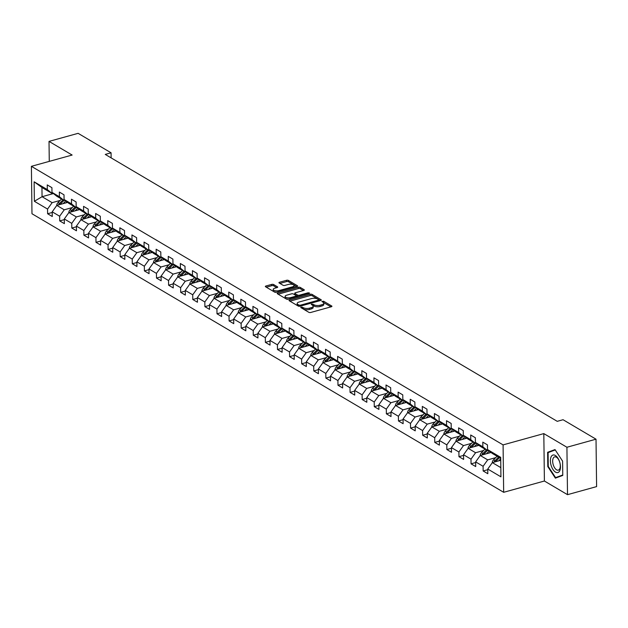 <?xml version="1.0" encoding="UTF-8"?>
<svg xmlns="http://www.w3.org/2000/svg" width="628" height="628" viewBox="0 0 628 628"><rect width="100%" height="100%" fill="white"/><g stroke="black" fill="none" stroke-linecap="round" stroke-linejoin="round"><path stroke-width="0.94" d="M301.032 307.014L300.765 307.547L308.85 312.328A1.374 0.549 -0.7 0 0 310.758 312.461L331.317 306.762A1.374 0.549 -0.7 0 0 331.929 306.291A1.374 0.549 -0.7 0 0 331.694 305.993L323.608 301.22L321.85 301.456L323.059 302.28A4.396 1.758 -0.7 0 1 323.797 303.238A4.396 1.758 -0.7 0 1 321.834 304.729L320.123 305.208A4.396 1.758 -0.7 0 1 314.031 304.784L311.653 304.07L311.229 304.399L312.43 305.224A4.396 1.758 -0.7 0 1 313.168 306.181A4.396 1.758 -0.7 0 1 311.213 307.673L309.502 308.152A4.396 1.758 -0.7 0 1 303.41 307.728L301.032 307.014M273.627 284.539A1.374 0.549 -0.7 0 0 271.728 284.406L265.958 285.999A1.374 0.549 -0.7 0 0 265.346 286.47A1.374 0.549 -0.7 0 0 265.573 286.768L274.562 292.075A1.374 0.549 -0.7 0 0 276.461 292.208L297.02 286.509A1.374 0.549 -0.7 0 0 297.633 286.046A1.374 0.549 -0.7 0 0 297.405 285.74L288.425 280.441A1.374 0.549 -0.7 0 0 286.517 280.308L279.546 282.239A1.374 0.549 -0.7 0 0 278.934 282.702A1.374 0.549 -0.7 0 0 279.17 283L283.016 285.269A1.374 0.549 -0.7 0 0 284.916 285.402L288.37 284.445A3.674 1.468 -0.7 0 1 292.13 284.335A3.674 1.468 -0.7 0 1 294.077 285.607A3.674 1.468 -0.7 0 1 292.444 286.855L278.911 290.607A3.674 1.468 -0.7 0 1 275.15 290.717A3.674 1.468 -0.7 0 1 273.204 289.445A3.674 1.468 -0.7 0 1 274.836 288.197L277.089 287.577A1.374 0.549 -0.7 0 0 277.702 287.106A1.374 0.549 -0.7 0 0 277.474 286.808L273.627 284.539L273.643 285.819A1.374 0.549 -0.7 0 0 271.743 285.685L266.296 287.192M72.134 155.045L49.023 141.394L78.115 133.332L111.078 152.8L105.253 154.41L557.24 421.333L563.057 419.724L596.019 439.192L566.927 447.254L543.817 433.603L503.083 444.891L31.4 166.326L72.134 155.045M289.634 299.98A1.374 0.549 -0.7 0 0 289.021 300.451A1.374 0.549 -0.7 0 0 289.249 300.749L298.229 306.056A1.374 0.549 -0.7 0 0 300.137 306.189L320.696 300.49A1.374 0.549 -0.7 0 0 321.308 300.027A1.374 0.549 -0.7 0 0 321.081 299.721L312.092 294.422A1.374 0.549 -0.7 0 0 310.193 294.289L289.634 299.98L289.641 300.985M286.392 299.061L277.411 293.763A1.374 0.549 -0.7 0 1 277.184 293.457A1.374 0.549 -0.7 0 1 277.796 292.993L298.355 287.294A1.374 0.549 -0.7 0 1 300.255 287.428L304.101 289.696A1.374 0.549 -0.7 0 1 304.337 289.995A1.374 0.549 -0.7 0 1 303.724 290.466L295.38 292.774A1.374 0.549 -0.7 0 0 294.767 293.245A1.374 0.549 -0.7 0 0 295.003 293.543L297.554 295.05A1.374 0.549 -0.7 0 0 299.454 295.184L308.136 292.774L309.628 293.08L309.204 293.402L288.299 299.195A1.374 0.549 -0.7 0 1 286.392 299.061M503.083 444.891L503.664 492.305L31.981 213.748L31.4 166.326M52.21 212.476L47.61 213.756L52.265 216.503L52.203 211.824L59.652 216.22L59.707 220.899L64.362 223.647L64.307 218.968L71.749 223.364L71.804 228.043L76.459 230.79L76.404 226.111L83.846 230.507L83.901 235.186L88.556 237.934L88.501 233.255L95.943 237.651L96.005 242.329L100.653 245.077L100.598 240.398L108.047 244.802L108.102 249.473L112.757 252.228L112.695 247.55L120.144 251.946L120.199 256.624L124.854 259.372L124.799 254.693L132.241 259.089L132.296 263.768L136.951 266.515L136.896 261.837L144.338 266.233L144.401 270.911L149.048 273.659L148.993 268.98L156.435 273.376L156.498 278.055L161.145 280.802L161.09 276.124L168.54 280.52L168.594 285.198L173.25 287.946L173.187 283.275L180.636 287.671L180.691 292.35L185.346 295.097L185.291 290.419L192.733 294.815L192.788 299.493L197.443 302.241L197.388 297.562L204.83 301.958L204.893 306.637L209.54 309.384L209.485 304.706L216.927 309.102L216.99 313.78L221.645 316.528L221.582 311.849L229.032 316.245L229.087 320.924L233.742 323.671L233.679 318.993L241.128 323.396L241.183 328.067L245.838 330.815L245.784 326.144L253.225 330.54L253.28 335.219L257.935 337.966L257.88 333.287L265.322 337.683L265.385 342.362L270.032 345.11L269.977 340.431L277.419 344.827L277.482 349.506L282.137 352.253L282.074 347.574L289.524 351.97L289.579 356.649L294.234 359.397L294.171 354.718L301.621 359.114L301.675 363.793L306.331 366.54L306.276 361.861L313.717 366.265L313.772 370.936L318.427 373.691L318.372 369.013L325.814 373.409L325.877 378.087L330.524 380.835L330.469 376.156L337.919 380.552L337.974 385.231L342.629 387.978L342.566 383.3L350.016 387.696L350.071 392.374L354.726 395.122L354.663 390.443L362.113 394.839L362.168 399.518L366.823 402.265L366.768 397.587L374.209 401.983L374.264 406.661L378.92 409.409L378.865 404.738L386.306 409.134L386.369 413.813L391.016 416.56L390.961 411.882L398.411 416.278L398.466 420.956L403.121 423.704L403.058 419.025L410.508 423.421L410.563 428.1L415.218 430.847L415.163 426.169L422.605 430.565L422.66 435.243L427.315 437.991L427.26 433.312L434.702 437.708L434.757 442.387L439.412 445.134L439.357 440.456L446.798 444.86L446.861 449.53L451.508 452.278L451.454 447.607L458.903 452.003L458.958 456.682L463.613 459.429L463.55 454.75L471 459.147L471.055 463.825L475.71 466.573L475.655 461.894L483.097 466.29L483.152 470.969L487.807 473.716L487.752 469.038L500.932 476.825L500.697 457.349L487.509 449.562L487.454 444.883L482.799 442.136L482.861 446.814L487.579 450.645L480.13 446.249L475.412 442.418L475.357 437.74L470.702 434.992L470.757 439.671L475.475 443.501L468.033 439.105L463.315 435.267L463.26 430.596L458.605 427.841L458.66 432.519L463.378 436.358L455.936 431.962L451.218 428.123L451.163 423.445L446.508 420.697L446.563 425.376L451.281 429.214L443.839 424.818L439.121 420.98L439.058 416.301L434.411 413.554L434.466 418.232L439.184 422.071L431.734 417.675L427.016 413.836L426.962 409.158L422.306 406.41L422.369 411.089L427.087 414.92L419.637 410.524L414.92 406.693L414.865 402.014L410.21 399.267L410.265 403.945L414.982 407.776L407.541 403.38L402.823 399.549L402.768 394.871L398.113 392.123L398.168 396.794L402.886 400.633L395.444 396.237L390.726 392.398L390.671 387.719L386.016 384.972L386.071 389.65L390.789 393.489L383.347 389.093L378.629 385.254L378.566 380.576L373.919 377.828L373.974 382.507L378.692 386.346L371.242 381.95L366.524 378.111L366.469 373.432L361.814 370.685L361.877 375.363L366.595 379.202L359.145 374.798L354.428 370.967L354.373 366.289L349.718 363.541L349.772 368.22L354.49 372.051L347.049 367.655L342.331 363.824L342.276 359.145L337.621 356.398L337.676 361.076L342.393 364.907L334.952 360.511L330.234 356.673L330.171 352.002L325.524 349.254L325.579 353.925L330.297 357.764L322.855 353.368L318.137 349.529L318.074 344.851L313.427 342.103L313.482 346.782L318.2 350.62L310.75 346.224L306.032 342.386L305.977 337.707L301.322 334.959L301.385 339.638L306.103 343.477L298.653 339.081L293.935 335.242L293.88 330.564L289.225 327.816L289.28 332.495L293.998 336.333L286.556 331.929L281.839 328.099L281.784 323.42L277.129 320.673L277.184 325.351L281.901 329.182L274.46 324.786L269.742 320.955L269.679 316.276L265.032 313.529L265.087 318.2L269.805 322.038L262.363 317.642L257.645 313.804L257.582 309.133L252.927 306.378L252.99 311.056L257.708 314.895L250.258 310.499L245.54 306.66L245.485 301.982L240.83 299.234L240.893 303.913L245.611 307.751L238.161 303.355L233.443 299.517L233.388 294.838L228.733 292.091L228.788 296.769L233.506 300.608L226.064 296.212L221.346 292.373L221.291 287.695L216.636 284.947L216.691 289.626L221.409 293.457L213.967 289.061L209.25 285.23L209.187 280.551L204.54 277.804L204.595 282.482L209.312 286.313L201.863 281.917L197.153 278.086L197.09 273.408L192.435 270.66L192.498 275.331L197.216 279.17L189.766 274.774L185.048 270.935L184.993 266.256L180.338 263.509L180.401 268.187L185.119 272.026L177.669 267.63L172.951 263.791L172.896 259.113L168.241 256.365L168.296 261.044L173.014 264.883L165.572 260.487L160.854 256.648L160.799 251.969L156.144 249.222L156.199 253.9L160.917 257.739L153.475 253.335L148.757 249.504L148.695 244.826L144.048 242.078L144.102 246.757L148.82 250.588L141.371 246.192L136.653 242.361L136.598 237.682L131.943 234.935L132.006 239.613L136.723 243.444L129.274 239.048L124.556 235.21L124.501 230.539L119.846 227.791L119.909 232.462L124.619 236.301L117.177 231.905L112.459 228.066L112.404 223.387L107.749 220.64L107.804 225.319L112.522 229.157L105.08 224.761L100.362 220.923L100.307 216.244L95.652 213.496L95.707 218.175L100.425 222.014L92.983 217.618L88.265 213.779L88.203 209.1L83.555 206.353L83.61 211.032L88.328 214.87L80.879 210.466L76.161 206.636L76.106 201.957L71.451 199.209L71.513 203.888L76.231 207.719L68.782 203.323L64.064 199.492L64.009 194.813L59.354 192.066L59.409 196.737L64.127 200.575L56.685 196.179L51.967 192.341L51.912 187.67L47.257 184.915L47.312 189.593L52.03 193.432L41.95 187.482L42.06 196.705L52.148 202.656L60.139 200.442M47.61 213.756L47.555 209.077L34.367 201.29L34.132 181.806L47.312 189.593M51.967 192.341L59.409 196.737M64.064 199.492L71.513 203.888M76.161 206.636L83.61 211.032M88.265 213.779L95.707 218.175M100.362 220.923L107.804 225.319M112.459 228.066L119.909 232.462M124.556 235.21L132.006 239.613M136.653 242.361L144.102 246.757M148.757 249.504L156.199 253.9M160.854 256.648L168.296 261.044M172.951 263.791L180.401 268.187M185.048 270.935L192.498 275.331M197.153 278.086L204.595 282.482M209.25 285.23L216.691 289.626M221.346 292.373L228.788 296.769M233.443 299.517L240.893 303.913M245.54 306.66L252.99 311.056M257.645 313.804L265.087 318.2M269.742 320.955L277.184 325.351M281.839 328.099L289.28 332.495M293.935 335.242L301.385 339.638M306.032 342.386L313.482 346.782M318.137 349.529L325.579 353.925M330.234 356.673L337.676 361.076M342.331 363.824L349.772 368.22M354.428 370.967L361.877 375.363M366.524 378.111L373.974 382.507M378.629 385.254L386.071 389.65M390.726 392.398L398.168 396.794M402.823 399.549L410.265 403.945M414.92 406.693L422.369 411.089M427.016 413.836L434.466 418.232M439.121 420.98L446.563 425.376M451.218 428.123L458.66 432.519M463.315 435.267L470.757 439.671M475.412 442.418L482.861 446.814M72.236 207.585L64.244 209.807L56.795 205.403L67.643 202.397M65.077 200.316L64.127 200.575M56.795 205.403L52.203 211.824M64.244 209.807L59.652 216.22M84.333 214.737L76.341 216.95L68.899 212.554L79.748 209.548M77.181 207.46L76.231 207.719M68.899 212.554L64.307 218.968M76.341 216.95L71.749 223.364M96.437 221.88L88.438 224.094L80.996 219.698L91.845 216.691M89.278 214.603L88.328 214.87M80.996 219.698L76.404 226.111M88.438 224.094L83.846 230.507M108.534 229.024L100.535 231.237L93.093 226.841L103.942 223.835M101.375 221.747L100.425 222.014M93.093 226.841L88.501 233.255M100.535 231.237L95.943 237.651M120.631 236.167L112.64 238.381L105.19 233.985L116.039 230.978M113.472 228.89L112.522 229.157M105.19 233.985L100.598 240.398M112.64 238.381L108.047 244.802M132.728 243.311L124.737 245.524L117.287 241.128L128.136 238.122M125.576 236.042L124.619 236.301M117.287 241.128L112.695 247.55M124.737 245.524L120.144 251.946M144.825 250.454L136.833 252.676L129.392 248.28L140.24 245.273M137.673 243.185L136.723 243.444M129.392 248.28L124.799 254.693M136.833 252.676L132.241 259.089M156.929 257.606L148.93 259.819L141.488 255.423L152.337 252.417M149.77 250.329L148.82 250.588M141.488 255.423L136.896 261.837M148.93 259.819L144.338 266.233M169.026 264.749L161.027 266.963L153.585 262.567L164.434 259.56M161.867 257.472L160.917 257.739M153.585 262.567L148.993 268.98M161.027 266.963L156.435 273.376M181.123 271.893L173.132 274.106L165.682 269.71L176.531 266.704M173.964 264.616L173.014 264.883M165.682 269.71L161.09 276.124M173.132 274.106L168.54 280.52M193.22 279.036L185.229 281.25L177.779 276.854L188.628 273.847M186.069 271.759L185.119 272.026M177.779 276.854L173.187 283.275M185.229 281.25L180.636 287.671M205.317 286.18L197.325 288.401L189.884 283.997L200.732 280.991M198.165 278.911L197.216 279.17M189.884 283.997L185.291 290.419M197.325 288.401L192.733 294.815M217.421 293.331L209.422 295.545L201.981 291.149L212.829 288.142M210.262 286.054L209.312 286.313M201.981 291.149L197.388 297.562M209.422 295.545L204.83 301.958M229.518 300.474L221.519 302.688L214.077 298.292L224.926 295.286M222.359 293.197L221.409 293.457M214.077 298.292L209.485 304.706M221.519 302.688L216.927 309.102M241.615 307.618L233.624 309.832L226.174 305.436L237.023 302.429M234.456 300.341L233.506 300.608M226.174 305.436L221.582 311.849M233.624 309.832L229.032 316.245M253.712 314.761L245.721 316.975L238.271 312.579L249.128 309.573M246.561 307.485L245.611 307.751M238.271 312.579L233.679 318.993M245.721 316.975L241.128 323.396M265.809 321.905L257.818 324.119L250.376 319.723L261.224 316.716M258.658 314.628L257.708 314.895M250.376 319.723L245.784 326.144M257.818 324.119L253.225 330.54M277.914 329.048L269.914 331.27L262.473 326.866L273.321 323.867M270.754 321.779L269.805 322.038M262.473 326.866L257.88 333.287M269.914 331.27L265.322 337.683M290.01 336.2L282.019 338.414L274.569 334.018L285.418 331.011M282.851 328.923L281.901 329.182M274.569 334.018L269.977 340.431M282.019 338.414L277.419 344.827M302.107 343.343L294.116 345.557L286.666 341.161L297.515 338.154M294.948 336.066L293.998 336.333M286.666 341.161L282.074 347.574M294.116 345.557L289.524 351.97M314.204 350.487L306.213 352.701L298.763 348.305L309.62 345.298M307.053 343.21L306.103 343.477M298.763 348.305L294.171 354.718M306.213 352.701L301.621 359.114M326.301 357.63L318.31 359.844L310.868 355.448L321.717 352.441M319.15 350.353L318.2 350.62M310.868 355.448L306.276 361.861M318.31 359.844L313.717 366.265M338.406 364.774L330.406 366.988L322.965 362.591L333.813 359.585M331.246 357.505L330.297 357.764M322.965 362.591L318.372 369.013M330.406 366.988L325.814 373.409M350.502 371.917L342.511 374.139L335.062 369.743L345.91 366.736M343.343 364.648L342.393 364.907M335.062 369.743L330.469 376.156M342.511 374.139L337.919 380.552M362.599 379.069L354.608 381.282L347.158 376.886L358.007 373.88M355.44 371.792L354.49 372.051M347.158 376.886L342.566 383.3M354.608 381.282L350.016 387.696M374.696 386.212L366.705 388.426L359.263 384.03L370.112 381.023M367.545 378.935L366.595 379.202M359.263 384.03L354.663 390.443M366.705 388.426L362.113 394.839M386.793 393.356L378.802 395.569L371.36 391.173L382.209 388.167M379.642 386.079L378.692 386.346M371.36 391.173L366.768 397.587M378.802 395.569L374.209 401.983M398.898 400.499L390.899 402.713L383.457 398.317L394.306 395.31M391.739 393.222L390.789 393.489M383.457 398.317L378.865 404.738M390.899 402.713L386.306 409.134M410.995 407.643L403.003 409.864L395.554 405.46L406.402 402.454M403.835 400.374L402.886 400.633M395.554 405.46L390.961 411.882M403.003 409.864L398.411 416.278M423.091 414.794L415.1 417.008L407.65 412.612L418.499 409.605M415.932 407.517L414.982 407.776M407.65 412.612L403.058 419.025M415.1 417.008L410.508 423.421M435.188 421.938L427.197 424.151L419.755 419.755L430.604 416.749M428.037 414.661L427.087 414.92M419.755 419.755L415.163 426.169M427.197 424.151L422.605 430.565M447.285 429.081L439.294 431.295L431.852 426.899L442.701 423.892M440.134 421.804L439.184 422.071M431.852 426.899L427.26 433.312M439.294 431.295L434.702 437.708M459.39 436.225L451.391 438.438L443.949 434.042L454.798 431.036M452.231 428.948L451.281 429.214M443.949 434.042L439.357 440.456M451.391 438.438L446.798 444.86M471.487 443.368L463.495 445.582L456.046 441.186L466.894 438.179M464.328 436.091L463.378 436.358M456.046 441.186L451.454 447.607M463.495 445.582L458.903 452.003M483.584 450.512L475.592 452.733L468.143 448.329L478.991 445.33M476.424 443.242L475.475 443.501M468.143 448.329L463.55 454.75M475.592 452.733L471 459.147M495.68 457.663L487.689 459.877L480.247 455.481L491.096 452.474M488.529 450.386L487.579 450.645M480.247 455.481L475.655 461.894M487.689 459.877L483.097 466.29M500.822 467.632L492.344 462.624L500.736 460.3M500.712 458.401L492.226 453.392L487.509 449.562M492.344 462.624L487.752 469.038M543.817 433.603L544.398 481.017L567.508 494.668L566.927 447.254M567.508 494.668L596.6 486.606L596.019 439.192M49.023 141.394L49.267 161.38M544.398 481.017L503.664 492.305M111.132 157.887L111.078 152.8M53.451 193.55L42.06 196.705L34.367 201.29M52.98 193.165L52.03 193.432M34.132 181.806L41.95 187.482M52.148 202.656L47.555 209.077M487.76 469.689L483.152 470.969M475.663 462.546L471.055 463.825M463.558 455.402L458.958 456.682M451.461 448.259L446.861 449.53M439.365 441.115L434.757 442.387M427.268 433.972L422.66 435.243M415.171 426.82L410.563 428.1M403.066 419.677L398.466 420.956M390.969 412.533L386.369 413.813M378.872 405.39L374.264 406.661M366.776 398.246L362.168 399.518M354.679 391.095L350.071 392.374M342.574 383.951L337.974 385.231M330.477 376.808L325.877 378.087M318.38 369.664L313.772 370.936M306.283 362.521L301.675 363.793M294.179 355.377L289.579 356.649M282.082 348.226L277.482 349.506M269.985 341.083L265.385 342.362M257.888 333.939L253.28 335.219M245.791 326.796L241.183 328.067M233.687 319.652L229.087 320.924M221.59 312.509L216.99 313.78M209.493 305.357L204.893 306.637M197.396 298.214L192.788 299.493M185.299 291.07L180.691 292.35M173.195 283.927L168.594 285.198M161.098 276.783L156.498 278.055M149.001 269.632L144.401 270.911M136.904 262.488L132.296 263.768M124.807 255.345L120.199 256.624M112.702 248.201L108.102 249.473M100.606 241.058L96.005 242.329M88.509 233.914L83.901 235.186M76.412 226.763L71.804 228.043M64.315 219.619L59.707 220.899M555.019 449.577L547.624 452.301L547.797 466.58L555.372 478.144L562.766 475.42L562.594 461.14L555.019 449.577M61.246 158.06L59.362 158.578M555.254 449.938L552.514 450.967M548.275 466.447L547.797 466.58M552.514 450.943L547.624 452.301M301.95 308.254L303.426 309.007A4.396 1.758 -0.7 0 0 309.518 309.431L309.502 308.152M313.168 306.181L313.184 307.461A4.396 1.758 -0.7 0 1 311.229 308.96L309.518 309.431M323.797 303.238L323.812 304.517A4.396 1.758 -0.7 0 1 321.85 306.017L320.139 306.488A4.396 1.758 -0.7 0 1 314.047 306.064L312.563 305.302M330.995 306.849L323.185 302.358M320.374 300.577L312.108 295.702A1.374 0.549 -0.7 0 0 310.208 295.568L289.971 301.173M298.991 305.114L300.325 305.208L318.372 300.208L318.804 299.886L317.54 299.022A4.396 1.758 -0.7 0 0 311.449 298.598L299.109 302.013A4.396 1.758 -0.7 0 0 297.154 303.505A4.396 1.758 -0.7 0 0 297.892 304.462L298.991 305.114L299.007 306.268M297.154 303.505L297.17 304.784A4.396 1.758 -0.7 0 0 297.908 305.75L297.892 304.462M298.724 306.229L297.908 305.75M278.133 294.187L298.371 288.574L298.355 287.294M303.395 290.552L300.27 288.707A1.374 0.549 -0.7 0 0 298.371 288.574M294.767 293.245L294.783 294.524A1.374 0.549 -0.7 0 0 295.019 294.822L297.57 296.33A1.374 0.549 -0.7 0 0 298.033 296.502M286.729 295.176A3.674 1.468 -0.7 0 0 285.096 296.424A3.674 1.468 -0.7 0 0 287.043 297.688A3.674 1.468 -0.7 0 0 290.803 297.578L295.568 296.259A1.374 0.549 -0.7 0 0 296.18 295.788A1.374 0.549 -0.7 0 0 295.953 295.49L293.402 293.983A1.374 0.549 -0.7 0 0 291.502 293.849L286.729 295.176M285.096 296.424L285.112 297.703A3.674 1.468 -0.7 0 0 288.55 299.124M276.767 287.663L273.643 285.819M273.204 289.445L273.219 290.725A3.674 1.468 -0.7 0 0 276.658 292.153M293.896 287.373A3.674 1.468 -0.7 0 0 294.092 286.886L294.077 285.607M296.699 286.596L288.44 281.721A1.374 0.549 -0.7 0 0 286.533 281.587L279.892 283.424M498.64 460.881L500.712 458.785M492.226 462.781A3.705 2.834 -59.4 0 1 493.577 459.782L497.078 456.258M495.523 461.745A3.705 2.834 -59.4 0 1 495.987 461.203L499.48 457.679M498.546 457.129L495.052 460.654A3.705 2.834 120.6 0 0 494.048 462.153M551.015 457.051A9.09 4.584 -105.5 0 0 552.993 469.524A9.09 4.584 -105.5 0 0 559.846 470.537A9.09 4.584 -105.5 0 0 557.86 458.071A9.09 4.584 -105.5 0 0 551.015 457.051M553.142 458.393A6.884 3.47 -105.5 0 0 553.786 466.243A6.884 3.47 -105.5 0 0 558.323 470.137A6.884 3.47 -105.5 0 0 559.831 468.606A6.884 3.47 -105.5 0 0 559.187 460.764A6.884 3.47 -105.5 0 0 554.65 456.87A6.884 3.47 -105.5 0 0 553.142 458.393M562.766 475.42L555.599 477.633L548.26 466.431L548.095 452.592L555.262 449.962L562.594 461.156M562.759 474.996L555.599 477.633M489.298 452.969L490.374 451.885M486.543 453.73L489.267 450.983M480.13 455.638A3.705 2.834 -59.4 0 1 481.48 452.639L484.973 449.114M483.427 454.594A3.705 2.834 -59.4 0 1 483.89 454.052L487.383 450.535M486.449 449.986L482.956 453.502A3.705 2.834 120.6 0 0 481.951 455.002M477.202 445.825L478.277 444.742M474.446 446.587L477.17 443.839M468.033 448.494A3.705 2.834 -59.4 0 1 469.383 445.488L472.876 441.971M471.33 447.45A3.705 2.834 -59.4 0 1 471.785 446.908L475.278 443.384M474.352 442.834L470.859 446.359A3.705 2.834 120.6 0 0 469.854 447.858M465.105 438.682L466.172 437.598M462.341 439.443L465.065 436.695M455.928 441.351A3.705 2.834 -59.4 0 1 457.286 438.344L460.779 434.819M459.225 440.306A3.705 2.834 -59.4 0 1 459.688 439.765L463.181 436.24M462.255 435.691L458.762 439.215A3.705 2.834 120.6 0 0 457.757 440.715M453.008 431.53L454.075 430.455M450.245 432.3L452.969 429.552M443.831 434.207A3.705 2.834 -59.4 0 1 445.189 431.2L448.682 427.676M447.128 433.163A3.705 2.834 -59.4 0 1 447.591 432.621L451.085 429.097M450.15 428.547L446.657 432.072A3.705 2.834 120.6 0 0 445.66 433.571M440.903 424.387L441.979 423.303M438.148 425.156L440.872 422.409M431.734 427.064A3.705 2.834 -59.4 0 1 433.085 424.057L436.578 420.532M435.031 426.02A3.705 2.834 -59.4 0 1 435.494 425.478L438.988 421.953M438.054 421.404L434.56 424.928A3.705 2.834 120.6 0 0 433.555 426.428M428.806 417.243L429.882 416.16M426.051 418.005L428.775 415.265M419.637 419.912A3.705 2.834 -59.4 0 1 420.988 416.914L424.481 413.389M422.934 418.868A3.705 2.834 -59.4 0 1 423.39 418.334L426.891 414.81M425.957 414.26L422.463 417.785A3.705 2.834 120.6 0 0 421.459 419.276M416.709 410.1L417.785 409.016M413.954 410.861L416.678 408.114M407.541 412.769A3.705 2.834 -59.4 0 1 408.891 409.762L412.384 406.245M410.838 411.725A3.705 2.834 -59.4 0 1 411.293 411.183L414.786 407.666M413.86 407.117L410.367 410.634A3.705 2.834 120.6 0 0 409.362 412.133M404.613 402.956L405.68 401.873M401.849 403.718L404.573 400.97M395.436 405.625A3.705 2.834 -59.4 0 1 396.794 402.619L400.287 399.094M398.733 404.581A3.705 2.834 -59.4 0 1 399.196 404.04L402.689 400.515M401.763 399.965L398.27 403.49A3.705 2.834 120.6 0 0 397.265 404.989M392.516 395.813L393.583 394.729M389.752 396.574L392.476 393.827M383.339 398.482A3.705 2.834 -59.4 0 1 384.697 395.475L388.19 391.951M386.636 397.438A3.705 2.834 -59.4 0 1 387.099 396.896L390.592 393.371M389.658 392.822L386.165 396.346A3.705 2.834 120.6 0 0 385.168 397.846M380.411 388.661L381.486 387.586M377.656 389.431L380.38 386.683M371.242 391.338A3.705 2.834 -59.4 0 1 372.592 388.332L376.086 384.807M374.539 390.294A3.705 2.834 -59.4 0 1 375.002 389.752L378.496 386.228M377.561 385.678L374.068 389.203A3.705 2.834 120.6 0 0 373.063 390.702M368.314 381.518L369.39 380.435M365.559 382.287L368.283 379.54M359.145 384.195A3.705 2.834 -59.4 0 1 360.496 381.188L363.989 377.664M362.442 383.151A3.705 2.834 -59.4 0 1 362.898 382.609L366.399 379.084M365.465 378.535L361.971 382.06A3.705 2.834 120.6 0 0 360.967 383.559M356.217 374.374L357.293 373.291M353.462 375.136L356.186 372.388M347.049 377.043A3.705 2.834 -59.4 0 1 348.399 374.045L351.892 370.52M350.346 375.999A3.705 2.834 -59.4 0 1 350.801 375.458L354.294 371.941M353.368 371.391L349.875 374.908A3.705 2.834 120.6 0 0 348.87 376.408M344.12 367.231L345.188 366.148M341.357 367.992L344.081 365.245M334.944 369.9A3.705 2.834 -59.4 0 1 336.302 366.893L339.795 363.377M338.241 368.856A3.705 2.834 -59.4 0 1 338.704 368.314L342.197 364.79M341.271 364.24L337.77 367.765A3.705 2.834 120.6 0 0 336.773 369.264M332.024 360.087L333.091 359.004M329.26 360.849L331.984 358.101M322.847 362.756A3.705 2.834 -59.4 0 1 324.205 359.75L327.698 356.225M326.144 361.712A3.705 2.834 -59.4 0 1 326.607 361.171L330.1 357.646M329.166 357.096L325.673 360.621A3.705 2.834 120.6 0 0 324.676 362.121M319.919 352.944L320.994 351.861M317.164 353.705L319.887 350.958M310.75 355.613A3.705 2.834 -59.4 0 1 312.1 352.606L315.594 349.082M314.047 354.569A3.705 2.834 -59.4 0 1 314.51 354.027L318.004 350.502M317.069 349.953L313.576 353.478A3.705 2.834 120.6 0 0 312.571 354.977M307.822 345.793L308.898 344.709M305.067 346.562L307.791 343.814M298.653 348.469A3.705 2.834 -59.4 0 1 300.003 345.463L303.497 341.938M301.95 347.425A3.705 2.834 -59.4 0 1 302.406 346.884L305.907 343.359M304.973 342.81L301.479 346.334A3.705 2.834 120.6 0 0 300.474 347.834M295.725 338.649L296.801 337.566M292.97 339.418L295.694 336.671M286.549 341.318A3.705 2.834 -59.4 0 1 287.907 338.319L291.4 334.795M289.853 340.282A3.705 2.834 -59.4 0 1 290.309 339.74L293.802 336.216M292.876 335.666L289.382 339.191A3.705 2.834 120.6 0 0 288.378 340.69M283.628 331.506L284.696 330.422M280.865 332.267L283.589 329.519M274.452 334.175A3.705 2.834 -59.4 0 1 275.81 331.176L279.303 327.651M277.749 333.13A3.705 2.834 -59.4 0 1 278.212 332.589L281.705 329.072M280.779 328.523L277.278 332.039A3.705 2.834 120.6 0 0 276.281 333.539M271.531 324.362L272.599 323.279M268.768 325.123L271.492 322.376M262.355 327.031A3.705 2.834 -59.4 0 1 263.713 324.024L267.206 320.508M265.652 325.987A3.705 2.834 -59.4 0 1 266.115 325.445L269.608 321.921M268.674 321.371L265.181 324.896A3.705 2.834 120.6 0 0 264.184 326.395M259.427 317.219L260.502 316.135M256.671 317.98L259.395 315.232M250.258 319.887A3.705 2.834 -59.4 0 1 251.608 316.881L255.101 313.356M253.555 318.843A3.705 2.834 -59.4 0 1 254.018 318.302L257.511 314.777M256.577 314.228L253.084 317.752A3.705 2.834 120.6 0 0 252.079 319.252M247.33 310.067L248.405 308.992M244.575 310.836L247.299 308.089M238.161 312.744A3.705 2.834 -59.4 0 1 239.511 309.737L243.005 306.213M241.458 311.7A3.705 2.834 -59.4 0 1 241.913 311.158L245.407 307.634M244.48 307.084L240.987 310.609A3.705 2.834 120.6 0 0 239.982 312.108M235.233 302.924L236.309 301.84M232.478 303.693L235.202 300.945M226.056 305.601A3.705 2.834 -59.4 0 1 227.415 302.594L230.908 299.069M229.361 304.556A3.705 2.834 -59.4 0 1 229.817 304.015L233.31 300.49M232.384 299.941L228.89 303.465A3.705 2.834 120.6 0 0 227.886 304.965M223.136 295.78L224.204 294.697M220.373 296.542L223.097 293.802M213.96 298.449A3.705 2.834 -59.4 0 1 215.318 295.45L218.811 291.926M217.257 297.405A3.705 2.834 -59.4 0 1 217.72 296.871L221.213 293.347M220.287 292.797L216.786 296.314A3.705 2.834 120.6 0 0 215.789 297.813M211.032 288.637L212.107 287.553M208.276 289.398L211 286.651M201.863 291.306A3.705 2.834 -59.4 0 1 203.221 288.299L206.714 284.782M205.16 290.262A3.705 2.834 -59.4 0 1 205.623 289.72L209.116 286.195M208.182 285.646L204.689 289.17A3.705 2.834 120.6 0 0 203.692 290.67M198.935 281.493L200.01 280.41M196.179 282.255L198.903 279.507M189.766 284.162A3.705 2.834 -59.4 0 1 191.116 281.156L194.609 277.631M193.063 283.118A3.705 2.834 -59.4 0 1 193.526 282.576L197.019 279.052M196.085 278.502L192.592 282.027A3.705 2.834 120.6 0 0 191.587 283.526M186.838 274.35L187.913 273.266M184.083 275.111L186.806 272.364M177.669 277.019A3.705 2.834 -59.4 0 1 179.019 274.012L182.513 270.487M180.966 275.975A3.705 2.834 -59.4 0 1 181.421 275.433L184.915 271.908M183.988 271.359L180.495 274.883A3.705 2.834 120.6 0 0 179.49 276.383M174.741 267.198L175.816 266.123M171.986 267.968L174.71 265.22M165.564 269.875A3.705 2.834 -59.4 0 1 166.922 266.869L170.416 263.344M168.869 268.831A3.705 2.834 -59.4 0 1 169.325 268.289L172.818 264.765M171.891 264.215L168.398 267.74A3.705 2.834 120.6 0 0 167.393 269.239M162.644 260.055L163.712 258.971M159.881 260.824L162.605 258.077M153.468 262.732A3.705 2.834 -59.4 0 1 154.826 259.725L158.319 256.2M156.764 261.688A3.705 2.834 -59.4 0 1 157.228 261.146L160.721 257.621M159.787 257.072L156.293 260.596A3.705 2.834 120.6 0 0 155.297 262.096M150.539 252.911L151.615 251.828M147.784 253.673L150.508 250.925M141.371 255.58A3.705 2.834 -59.4 0 1 142.729 252.582L146.222 249.057M144.668 254.536A3.705 2.834 -59.4 0 1 145.131 253.995L148.624 250.478M147.69 249.928L144.197 253.445A3.705 2.834 120.6 0 0 143.192 254.944M138.443 245.768L139.518 244.685M135.687 246.529L138.411 243.782M129.274 248.437A3.705 2.834 -59.4 0 1 130.624 245.43L134.117 241.913M132.571 247.393A3.705 2.834 -59.4 0 1 133.034 246.851L136.527 243.326M135.593 242.777L132.1 246.302A3.705 2.834 120.6 0 0 131.095 247.801M126.346 238.624L127.421 237.541M123.59 239.386L126.314 236.638M117.177 241.293A3.705 2.834 -59.4 0 1 118.527 238.287L122.02 234.762M120.474 240.249A3.705 2.834 -59.4 0 1 120.929 239.708L124.422 236.183M123.496 235.633L120.003 239.158A3.705 2.834 120.6 0 0 118.998 240.657M114.249 231.473L115.324 230.398M111.494 232.242L114.21 229.495M105.072 234.15A3.705 2.834 -59.4 0 1 106.43 231.143L109.924 227.619M108.377 233.106A3.705 2.834 -59.4 0 1 108.832 232.564L112.326 229.039M111.399 228.49L107.906 232.015A3.705 2.834 120.6 0 0 106.901 233.514M102.152 224.329L103.22 223.246M99.389 225.099L102.113 222.351M92.975 227.006A3.705 2.834 -59.4 0 1 94.333 224L97.827 220.475M96.272 225.962A3.705 2.834 -59.4 0 1 96.736 225.421L100.229 221.896M99.295 221.346L95.801 224.871A3.705 2.834 120.6 0 0 94.804 226.37M90.047 217.186L91.123 216.103M87.292 217.947L90.016 215.208M80.879 219.855A3.705 2.834 -59.4 0 1 82.229 216.856L85.73 213.332M84.176 218.811A3.705 2.834 -59.4 0 1 84.639 218.277L88.132 214.752M87.198 214.203L83.705 217.728A3.705 2.834 120.6 0 0 82.7 219.219M77.951 210.042L79.026 208.959M75.195 210.804L77.919 208.056M68.782 212.711A3.705 2.834 -59.4 0 1 70.132 209.713L73.625 206.188M72.079 211.667A3.705 2.834 -59.4 0 1 72.542 211.126L76.035 207.609M75.101 207.059L71.608 210.576A3.705 2.834 120.6 0 0 70.603 212.076M65.854 202.899L66.929 201.816M63.098 203.66L65.822 200.913M56.685 205.568A3.705 2.834 -59.4 0 1 58.035 202.561L61.528 199.037M59.982 204.524A3.705 2.834 -59.4 0 1 60.437 203.982L63.93 200.458M63.004 199.908L59.511 203.433A3.705 2.834 120.6 0 0 58.506 204.932M303.426 309.007L303.41 307.728M311.229 308.96L311.213 307.673M313.003 305.444L312.987 304.164M314.047 306.064L314.031 304.784M320.139 306.488L320.123 305.208M321.85 306.017L321.834 304.729M323.624 302.5L323.608 301.22M331.702 306.597L331.694 305.993M302.382 308.387L302.366 307.108M310.208 295.568L310.193 294.289M312.108 295.702L312.092 294.422M321.089 300.325L321.081 299.721M300.341 306.134L300.325 305.208M318.388 301.134L318.372 300.208M277.804 293.99L277.796 292.993M300.27 288.707L300.255 287.428M304.109 290.301L304.101 289.696M295.019 294.822L295.003 293.543M297.57 296.33L297.554 295.05M299.47 296.102L299.454 295.184M308.152 293.7L308.136 292.774M290.811 298.496L290.803 297.578M295.584 297.177L295.568 296.259M277.482 287.412L277.474 286.808M278.918 291.525L278.911 290.607M292.452 287.773L292.444 286.855M279.562 283.236L279.546 282.239M286.533 281.587L286.517 280.308M288.44 281.721L288.425 280.441M297.413 286.344L297.405 285.74M265.966 287.004L265.958 285.999M271.743 285.685L271.728 284.406M495.987 461.203L496.458 461.478M493.577 459.782L495.052 460.654M483.89 454.052L484.361 454.334M481.48 452.639L482.956 453.502M471.785 446.908L472.264 447.191M469.383 445.488L470.859 446.359M459.688 439.765L460.167 440.047M457.286 438.344L458.762 439.215M447.591 432.621L448.07 432.904M445.189 431.2L446.657 432.072M435.494 425.478L435.965 425.76M433.085 424.057L434.56 424.928M423.39 418.334L423.869 418.609M420.988 416.914L422.463 417.785M411.293 411.183L411.772 411.466M408.891 409.762L410.367 410.634M399.196 404.04L399.675 404.322M396.794 402.619L398.27 403.49M387.099 396.896L387.578 397.179M384.697 395.475L386.165 396.346M375.002 389.752L375.473 390.035M372.592 388.332L374.068 389.203M362.898 382.609L363.377 382.892M360.496 381.188L361.971 382.06M350.801 375.458L351.28 375.74M348.399 374.045L349.875 374.908M338.704 368.314L339.183 368.597M336.302 366.893L337.77 367.765M326.607 361.171L327.086 361.453M324.205 359.75L325.673 360.621M314.51 354.027L314.981 354.31M312.1 352.606L313.576 353.478M302.406 346.884L302.884 347.166M300.003 345.463L301.479 346.334M290.309 339.74L290.788 340.015M287.907 338.319L289.382 339.191M278.212 332.589L278.691 332.871M275.81 331.176L277.278 332.039M266.115 325.445L266.594 325.728M263.713 324.024L265.181 324.896M254.018 318.302L254.489 318.584M251.608 316.881L253.084 317.752M241.913 311.158L242.392 311.441M239.511 309.737L240.987 310.609M229.817 304.015L230.295 304.297M227.415 302.594L228.89 303.465M217.72 296.871L218.199 297.146M215.318 295.45L216.786 296.314M205.623 289.72L206.102 290.003M203.221 288.299L204.689 289.17M193.526 282.576L193.997 282.859M191.116 281.156L192.592 282.027M181.421 275.433L181.9 275.716M179.019 274.012L180.495 274.883M169.325 268.289L169.803 268.572M166.922 266.869L168.398 267.74M157.228 261.146L157.707 261.421M154.826 259.725L156.293 260.596M145.131 253.995L145.602 254.277M142.729 252.582L144.197 253.445M133.034 246.851L133.505 247.134M130.624 245.43L132.1 246.302M120.929 239.708L121.408 239.99M118.527 238.287L120.003 239.158M108.832 232.564L109.311 232.847M106.43 231.143L107.906 232.015M96.736 225.421L97.214 225.703M94.333 224L95.801 224.871M84.639 218.277L85.11 218.552M82.229 216.856L83.705 217.728M72.542 211.126L73.013 211.408M70.132 209.713L71.608 210.576M60.437 203.982L60.916 204.265M58.035 202.561L59.511 203.433M318.82 301.008L318.804 299.886M296.196 297.005L296.18 295.788"/></g></svg>
